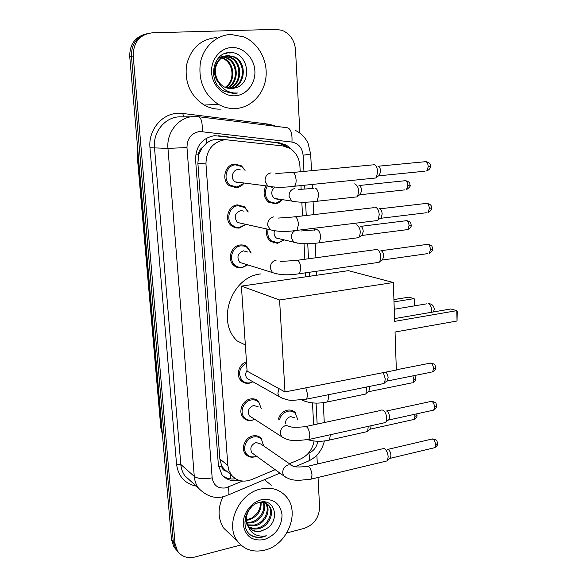 <?xml version="1.0" encoding="UTF-8"?>
<svg xmlns="http://www.w3.org/2000/svg" width="587" height="587" viewBox="0 0 587 587"><rect width="100%" height="100%" fill="white"/><g stroke="black" fill="none" stroke-linecap="round" stroke-linejoin="round"><path stroke-width="0.88" d="M283.851 239.988L277.504 243.363L270.541 241.426C267.034 238.344 265.808 234.308 266.88 229.312M278.363 419.177C279.823 414.371 282.795 411.377 287.285 410.196C290.418 409.638 293.052 410.416 295.188 412.551L291.218 410.247M282.12 200.02L278.979 202.698L275.751 203.858L268.626 202.177C263.827 197.936 262.844 192.69 265.676 186.431M254.736 419.331L251.86 420.373C248.374 420.996 245.476 420.057 243.179 417.555C237.838 411.935 242.424 400.173 250.436 398.962C253.797 398.397 256.607 399.277 258.86 401.618L254.597 399.057M254.296 456.965C250.708 457.655 247.78 456.701 245.498 454.103C240.494 448.556 245.102 437.22 252.894 435.899C256.365 435.261 259.219 436.163 261.457 438.606L257.84 436.156M247.729 264.891L241.705 267.87C238.762 268.215 236.165 267.423 233.905 265.485C226.758 259.755 231.065 245.674 240.186 244.992C242.974 244.691 245.454 245.417 247.633 247.178L251.199 253.034M252.96 381.799L249.38 383.179C246.012 383.737 243.165 382.819 240.853 380.427C235.607 375.166 238.968 363.984 246.467 361.797M245.733 224.616L239.056 228.13L235.13 227.8L231.616 225.936C223.889 220.257 228.042 205.391 237.508 204.87L244.574 206.851L248.264 211.98M243.715 183.562C241.749 185.984 239.305 187.37 236.37 187.715L229.356 185.741C220.983 180.172 224.924 164.397 234.793 164.052L241.389 165.813L245.146 170.252M225.665 139.625L216.089 139.361C212.487 139.677 209.243 141.012 206.353 143.367L202.332 147.572C199.778 149.164 198.553 151.549 198.648 154.741L195.684 154.975M300.214 171.764L299.906 165.974C299.289 158.167 295.951 152.297 289.89 148.364L282.765 145.928L225.115 139.662C212.648 142.01 206.257 150.118 205.956 163.971L227.829 465.359L228.937 470.539L231.388 475C236.693 481.083 243.444 482.609 251.654 479.586L275.2 469.681M198.648 154.741L202.332 147.572M225.98 471.17L221.681 466.093C222.011 468.837 223.449 470.532 225.98 471.17M198.677 155.129L197.878 163.208L219.846 459.027L221.651 465.748M313.641 424.841L312.475 402.902M305.79 276.815L305.578 272.816M304.858 259.271L304.029 243.722M303.34 230.684L303.281 229.59M302.562 215.928L301.828 202.214M301.131 189.043L300.948 185.587M289.413 463.701L300.419 459.071C307.94 455.497 312.497 449.481 314.074 441.02M291.519 149.465L286.544 145.209L279.647 142.876L214.556 135.663C202.177 137.967 195.853 145.965 195.574 159.664L218.386 465.161L221.849 474.567C226.134 479.748 231.77 481.648 238.755 480.269M240.846 544.985L194.891 557.034C187.341 558.699 181.515 556.652 177.413 550.899L175.051 543.701L133.198 55.963C133.33 42.271 139.64 34.56 152.136 32.835L276.051 29.357L282.12 30.341C290.11 33.775 294.571 40.261 295.51 49.814L299.898 133.124M318.037 477.466L319.592 506.985C319.189 517.617 314.052 524.749 304.205 528.373L286.867 532.923M316.863 455.174L317.332 464.024M176.203 549.726L173.891 546.937L171.536 539.791L129.734 56.682L131.459 56.33C131.29 44.399 136.463 36.864 146.963 33.716C136.463 36.864 131.29 44.399 131.459 56.33L173.282 541.735L131.459 56.33L133.198 55.963M177.971 551.707L175.645 548.911L173.282 541.735L175.645 548.911L177.971 551.707M235.526 478.75C230.985 479.462 226.905 478.625 223.302 476.226M218.129 135.736L277.189 142.788L284.064 145.114L286.405 146.75M129.734 56.682C129.566 44.825 134.709 37.319 145.165 34.185M235.871 108.529C229.781 108.881 223.963 107.48 218.401 104.339C204.342 94.94 198.311 81.233 200.299 63.227C203.131 47.092 216.339 34.853 231.014 34.479L243.832 36.908C258.478 43.042 267.914 60.637 265.948 77.345C264.069 94.059 251.155 107.582 235.871 108.529M221.174 109.094C215.26 109.439 209.588 108.089 204.181 105.051C190.489 95.982 184.589 82.752 186.49 65.37C190.636 48.516 200.563 39.256 216.273 37.59M230.346 88.703C244.728 86.208 246.65 62.67 233.699 57.078L227.617 55.765C216.177 55.538 210.087 72.942 218.54 82.613M230.779 88.718C245.461 86.656 247.765 62.626 234.587 56.939L228.497 55.618C219.2 55.677 212.362 67.468 216.654 77.741C218.21 81.938 220.815 85.049 224.461 87.052L231.755 88.696L236.326 87.624C253.606 82.077 247.56 51.7 230.39 52.588C212.92 51.546 207.086 80.522 222.627 90.339L224.278 91.345L234.008 93.575L237.552 93.003L233.729 92.973C225.085 91.609 219.399 86.531 216.654 77.741M228.607 88.498C241.668 84.462 242.255 62.868 230.185 57.636L224.792 56.323M229.04 88.571C242.453 84.895 243.341 62.816 231.058 57.497L225.21 56.183M226.875 88.072C238.461 82.782 237.984 63.066 226.721 58.179L223.148 57.042M222.693 56.976L221.343 56.88M227.308 88.197C239.276 83.2 239.041 63.022 227.58 58.04L223.552 56.836M223.097 56.792L221.754 56.741M225.577 87.588C235.974 81.542 234.844 63.213 224.168 58.583L223.317 58.715C232.826 62.838 235.057 78.387 227.286 85.614L225.195 87.419M223.317 58.715L221.57 58.018M221.101 57.878L219.721 57.577M219.274 57.519L218.848 57.475M224.168 58.583L221.959 57.746M221.497 57.629L220.125 57.379M219.677 57.335L219.024 57.299M231.865 47.525C243.51 47.041 254.186 58.01 254.875 70.785C255.734 83.545 246.54 95.211 235.035 95.806C223.544 96.584 212.457 85.871 211.613 72.803C210.601 59.749 220.213 47.826 231.865 47.525M232.078 88.674L236.326 87.624M225.533 53.3L227.03 53.688L225.878 53.197M228.791 52.647L230.045 53.182L229.319 52.61M234.242 93.56L237.552 93.003M245.337 344.958L237.199 340.952C215.84 321.243 231.572 276.492 260.804 273.931M395.044 332.022L457.031 321.001L456.811 310.648L394.677 321.368L393.334 282.523L279.573 299.979L284.996 391.933L396.35 370.052L395.044 332.022M457.031 321.001L457.2 311.66L456.811 310.648L450.838 308.967L394.581 318.594M284.996 391.933L247.09 371.145L241.404 286.118L348.429 270.658L393.334 282.523M241.404 286.118L279.573 299.979M393.921 299.568L408.875 297.154L414.099 298.622L414.554 299.59L414.738 305.834M394.002 301.894L414.099 298.622L414.319 305.9M240.501 182.557L238.938 182.939L235.02 181.845C230.251 178.719 232.452 169.753 238.051 169.54L240.171 169.753M243.488 183.533L236.899 187.055L230.331 185.213C222.466 179.989 226.156 165.174 235.424 164.844L241.624 166.503L244.918 170.23M373.295 164.492L373.758 164.47C375.966 165.042 377.265 167.471 377.646 171.756L376.487 177.12L375.702 178L373.523 178.221M377.823 166.033C379.422 166.451 380.354 168.198 380.633 171.287L379.217 175.784L425.061 171.177M242.35 223.574L237.464 222.488C233.677 217.065 234.771 213.081 240.758 210.535L243.987 211.159M245.542 224.572L239.056 227.587L235.402 227.066L232.613 225.489C225.357 220.162 229.246 206.198 238.139 205.707L244.779 207.571L248.066 211.944M374.733 207.255L375.372 207.24C377.566 207.967 378.85 210.44 379.224 214.666L378.175 219.677L377.434 220.536L375.32 220.793M379.393 208.693C380.978 209.214 381.91 210.997 382.181 214.042L380.875 218.276L426.331 212.758M244.185 263.79L239.9 262.462C236.458 257.179 237.625 253.298 243.414 250.832L247.567 252.006M247.567 264.847L242.233 267.342C239.481 267.665 237.045 266.924 234.925 265.111C228.211 259.74 232.247 246.518 240.809 245.872L244.009 246.026L246.944 247.281L251.038 252.982M376.15 249.255L376.949 249.255C379.129 250.128 380.405 252.652 380.78 256.82L379.826 261.501L379.129 262.33L377.089 262.624M380.934 250.598C382.511 251.229 383.436 253.048 383.707 256.042L382.497 260.019L427.578 253.635M249.849 380.046L247.156 378.527C245.241 376.054 245.197 373.347 247.039 370.397M252.88 381.755L249.908 382.834C246.745 383.348 244.082 382.489 241.917 380.259C237.75 373.354 239.298 367.594 246.547 362.993M383.348 372.606L385.285 378.894L384.573 382.753L383.993 383.494L382.218 383.847M385.681 372.143C387.09 373.222 387.904 375.078 388.117 377.712L387.178 381.029L431.196 372.18M251.823 417.445L249.541 415.978C247.112 411.23 248.47 407.716 253.613 405.434L258.405 406.945M254.692 419.294L252.388 420.079C249.115 420.659 246.408 419.778 244.251 417.438C239.232 412.169 243.532 401.119 251.053 399.982C254.208 399.446 256.849 400.275 258.962 402.477L261.288 408.713M381.653 409.997L383.01 410.152C385.138 411.568 386.378 414.246 386.738 418.193L386.085 421.818L385.542 422.523L383.861 422.897M386.187 410.929L386.84 411.091C388.381 412.111 389.284 414.04 389.541 416.887L389.064 419.492L387.985 420.336M253.833 454.228L251.904 452.834C249.658 448.211 251.045 444.77 256.064 442.51L260.929 444.051L291.372 465.058M256.526 456.172L254.824 456.723C251.456 457.368 248.712 456.481 246.569 454.044C241.873 448.842 246.195 438.196 253.511 436.948C256.768 436.354 259.447 437.198 261.545 439.494L263.636 445.922M382.995 448.468L384.463 448.681C386.576 450.214 387.809 452.929 388.161 456.825L387.567 460.23L387.06 460.912L385.476 461.294M387.376 449.326L388.256 449.525C389.79 450.633 390.685 452.592 390.935 455.395L390.502 457.845L389.504 458.66M279.104 199.147L277.996 199.382L274.327 198.413C270.746 194.583 270.908 190.834 274.811 187.165M354.497 183.914L354.988 183.892C358.554 186.358 359.413 190.43 357.564 196.117L356.874 196.887L354.952 197.1M281.973 199.998L275.765 203.315L269.616 201.671C265.016 197.57 264.143 192.551 267.004 186.607M358.936 185.353C360.425 185.8 361.306 187.51 361.577 190.467L360.286 194.723L404.979 189.865M280.696 239.085L276.411 238.073C274.364 236.282 273.674 233.934 274.356 231.029M356.052 224.88L356.698 224.872C360.183 227.433 361.064 231.447 359.347 236.906L358.694 237.654L356.823 237.896M283.726 239.958L278.077 242.813L271.554 240.993C268.252 238.095 267.1 234.286 268.12 229.583M360.609 226.23C362.091 226.78 362.964 228.512 363.228 231.432L362.04 235.446L406.351 229.752M369.26 386.466L369.575 388.506L368.709 391.683L411.648 382.907M366.405 387.038L366.105 393.429L365.591 394.082L364.021 394.405M285.355 423.462C285.59 419.896 287.337 417.606 290.594 416.594L295.092 417.937M279.5 419.874C280.813 415.244 283.624 412.36 287.931 411.208C290.873 410.68 293.346 411.414 295.349 413.417L297.719 419.485M371.072 425.722L370.646 428.701L369.685 429.449M368.24 426.353L367.719 430.983L365.738 431.944M264.84 550.1C253.415 552.756 244.324 549.821 237.559 541.287C224.601 525.027 238.77 493.278 260.826 488.993C271.304 486.836 279.764 489.382 286.214 496.617C300.515 512.246 287.476 544.919 264.84 550.1M230.163 534.28L223.904 528.344C217.836 519.077 217.498 508.584 222.891 496.873M248.675 526.877L252.96 528.219L257.458 527.999C267.914 526.172 274.254 511.967 268.398 505.246L263.174 501.914M248.998 527.331C251.904 528.975 255.007 529.452 258.309 528.748C268.773 526.913 275.127 512.678 269.272 505.95C266.491 502.707 262.8 501.665 258.185 502.824L257.466 503.052M247.589 524.844L254.105 525.057C264.128 523.281 270.541 510.008 265.383 503.037M265.038 502.56L264.568 501.995M247.824 525.387L254.941 525.791C265.273 523.986 271.605 510.008 265.896 503.257M265.537 502.817L264.759 502.017M246.789 522.408L250.803 522.159C259.608 520.493 266.102 509.876 263.086 502.435M246.951 523.054L251.625 522.878C260.731 521.183 267.239 509.927 263.695 502.538M260.371 502.391C260.723 506.808 259.278 510.815 256.042 514.417L251.698 518.064L246.437 519.899M246.459 520.273L248.36 520.009C257.304 516.993 261.553 511.108 261.098 502.34M245.755 515.988C245.249 520.001 246.004 523.45 248.022 526.334M250.091 528.571C253.254 531.008 256.842 531.815 260.863 530.993L265.141 529.386C280.703 521.916 275.42 497.915 260.048 502.252C244.434 505.011 239.1 530.707 252.99 536.349C256.167 537.663 259.557 537.853 263.167 536.936L266.351 535.799L262.91 536.224C255.132 536.129 250.011 532.306 247.553 524.756L248.991 527.317C251.999 530.986 256.013 532.262 261.032 531.14L265.141 529.386M251.852 506.581C246.694 512.018 245.263 518.079 247.553 524.756M261.531 499.742C273.307 498.202 280.153 503.25 282.061 514.887C281.606 527.075 275.633 535.307 264.15 539.585C252.381 541.419 245.432 536.459 243.282 524.712C242.446 513.97 251.097 502.193 261.531 499.742M264.407 479.696L271.282 485.236M251.111 535.227C255.991 537.795 261.076 537.986 266.351 535.799M230.816 478.926L230.302 474.12M283.36 146.009L283.191 144.629M206.353 143.367L206.279 138.268M221.681 466.093L218.562 466.687M197.878 163.208L205.956 163.971M219.846 459.027L227.829 465.359M303.956 171.411L303.105 155.232C302.239 147.799 298.519 143.411 291.944 142.061L199.749 131.488C191.399 133.022 187.136 138.378 186.974 147.572L212.164 477.847C213.558 485.559 218.137 488.898 225.9 487.856L242.556 481.076M227.103 495.465L224.579 496.294C215.473 499.251 206.763 496.521 198.435 488.105C196.043 484.723 194.657 480.826 194.275 476.409L167.955 148.379C166.341 132.427 178.639 117.129 193.365 116.534L198.157 116.674C201.29 117.495 202.625 122.456 202.163 131.547M196.249 486.117C184.795 483.651 178.221 476.314 176.54 464.112L149.971 147.741L167.955 148.379L186.974 147.572M279.962 473.115L228.563 494.856C229.172 493.476 229.018 490.908 228.086 487.144M149.971 147.741C148.159 130.468 161.535 113.915 177.575 113.298L182.799 113.46L269.103 124.224L276.653 126.41M190.797 116.835L179.057 116.857C164.778 117.437 152.891 132.17 154.491 147.542L180.803 464.442C181.178 468.719 182.535 472.506 184.876 475.793L191.179 481.516M175.051 543.701L171.536 539.791M266.755 125.185L266.828 124.224L269.073 124.613M198.692 116.74L287.146 127.717C290.814 128.59 292.421 133.374 291.944 142.061M212.164 477.847C204.012 479.359 198.054 478.882 194.275 476.409L180.803 464.442L176.54 464.112M308.109 453.568L308.879 453.237C313.847 450.875 316.826 446.89 317.816 441.27M317.156 424.085L316.063 403.078M309.437 276.286L309.224 272.295M308.52 258.772L307.735 243.722M307.045 230.618L306.972 229.143M306.26 215.502L305.563 202.163M304.866 188.904L304.675 185.206M269.081 125.471L269.103 124.224M183.592 116.974L182.799 113.46M306.942 461.705L308.769 460.934C309.642 459.482 309.687 456.913 308.879 453.237M303.105 155.232L310.67 154.029M226.098 471.266L226.538 471.082M277.189 142.788L279.647 142.876M137.175 155.173L160.823 427.798L162.394 434.087M137.696 148.628L137.167 155.151L137.6 147.579M138.268 155.306L137.475 155.239L161.154 428.429L161.961 429.097M273.762 242.446L273.806 243.091M431.504 312.277L431.687 310.222C431.386 306.678 430.227 304.448 428.202 303.53M378.41 166.202L424.335 161.799C426.478 161.036 427.798 162.636 428.29 166.591L426.742 171.008C429.427 169.636 430.675 168.036 430.469 166.202L428.29 166.591M430.469 166.158L430.469 166.202C429.713 165.006 431.709 163.34 425.964 161.616M275.09 173.95C278.245 173.282 283.631 172.835 291.269 172.615C293.72 171.558 295.327 173.95 296.097 179.791L296.112 180.253C296.134 183.129 295.606 185.125 294.513 186.24L292.62 186.461M272.999 187.048L271.95 187.253L267.811 186.086L265.06 181.148C264.986 176.518 266.997 173.752 271.099 172.857M379.84 208.825L425.355 203.52C427.527 202.75 428.87 204.386 429.391 208.407L427.96 212.56C430.572 211.181 431.768 209.618 431.548 207.879L429.391 208.407M431.548 207.813L431.548 207.879C430.763 206.705 432.883 205.032 426.94 203.315M277.967 218.1L293.573 216.97C296.053 215.928 297.697 218.371 298.504 224.307L297.037 230.353L295.202 230.61M274.965 230.94L270.137 229.722L267.723 225.159C267.65 220.609 269.638 217.85 273.696 216.882M381.234 250.693L426.36 244.508C428.547 243.752 429.919 245.417 430.476 249.504L429.148 253.415C431.687 252.014 432.839 250.495 432.604 248.844L430.476 249.504M432.604 248.756L432.604 248.844C431.702 246.401 433.162 245.726 427.901 244.287M280.747 261.428L295.841 260.496C298.343 259.476 300.016 261.978 300.86 268.01L299.517 273.681L297.741 273.96M276.873 274.004L272.471 272.581L270.336 268.362C270.262 263.886 272.236 261.134 276.257 260.1M396.342 369.788L429.317 363.316C431.54 362.605 432.964 364.38 433.61 368.643L432.568 371.909C434.916 370.441 435.95 369.01 435.671 367.616L433.61 368.643M435.671 367.469L435.671 367.616C434.541 364.784 436.412 364.505 430.682 363.045M305.812 387.838L307.698 394.809L306.641 399.109L305.086 399.431M282.435 398.368L279.39 396.731L277.9 393.378L278.95 388.616M386.517 411.017L430.286 401.581C432.502 400.899 433.947 402.711 434.622 407.026L433.661 410.108L432.362 410.394M436.662 405.727L434.622 407.026M284.291 438.298L281.665 436.691L280.337 433.588C280.27 429.405 282.171 426.676 286.03 425.399L291.071 426.962C293.207 427.409 297.712 427.351 304.594 426.778C307.126 425.927 308.894 428.679 309.877 435.026L308.916 439.465L307.449 439.795M387.736 449.407L431.24 439.215C433.455 438.555 434.916 440.411 435.613 444.777L434.725 447.683L433.499 447.976M437.638 443.354L435.613 444.777M286.163 477.517L283.917 475.984L282.721 473.093C282.663 468.976 284.541 466.254 288.364 464.919L291.211 464.999L293.485 466.511C295.599 467.127 300.008 467.127 306.7 466.504C309.232 465.711 311.015 468.521 312.035 474.949L311.147 479.124L309.76 479.462M359.398 185.485L404.149 180.818C406.153 180.136 407.393 181.706 407.877 185.521L406.461 189.704C409.704 187.304 410.893 185.756 410.042 185.074L407.877 185.521M410.042 185.022L410.042 185.074C409.293 183.995 411.384 182.425 405.595 180.649M315.058 188.016C317.105 188.735 318.286 191.303 318.602 195.698L316.995 201.26L315.219 201.48M296.171 201.957L291.71 201.077L289.075 196.388C289.017 192.03 290.903 189.418 294.733 188.544M360.946 226.333L405.309 220.829C407.327 220.147 408.596 221.747 409.102 225.628L407.789 229.568C410.35 228.182 411.502 226.677 411.245 225.048L409.102 225.628M411.245 224.975L411.245 225.048C410.32 222.715 411.964 222.18 406.718 220.639M300.867 231.007L317.149 229.737C319.189 230.61 320.363 233.215 320.671 237.544L319.181 242.761L317.464 243.011M297.873 243.238L293.713 242.152L291.379 237.786C291.189 234.631 292.363 232.254 294.894 230.647M412.859 375.871L413.828 379.525L412.859 382.658C415.178 381.19 416.183 379.796 415.882 378.476L413.828 379.525M415.882 378.336L414.693 375.497M328.192 394.757L328.603 397.832L327.509 401.897L326.049 402.205M304.404 401.148L301.909 399.938M414.605 414.305L414.958 416.454L414.07 419.419L412.91 419.676M416.997 415.141L414.958 416.454M330.386 434.718L329.49 440.045L328.104 440.36M241.389 165.813L240.237 165.71M223.39 468.529L231.388 475M177.413 550.899L173.891 546.937M198.435 488.105L191.333 481.656M295.151 466.694L308.769 460.934C317.024 456.825 322.226 450.17 324.369 440.969M324.273 422.559L323.268 402.66M316.811 275.222L316.606 271.245M315.923 257.759L315.19 243.275M314.529 230.214L314.427 228.233M313.737 214.637L313.084 201.701M312.416 188.493L312.211 184.443M311.514 170.692L310.67 154.11L308.08 143.323C305.291 137.483 301.036 133.161 295.305 130.365M225.54 470.803L225.98 470.627M284.064 145.114L286.544 145.209M162.43 434.534L160.838 427.952M218.401 104.339L204.181 105.051M234.587 56.939L233.699 57.078M231.058 57.497L230.185 57.636M227.58 58.04L226.721 58.179M433.536 311.932L434.27 309.18C433.903 305.702 431.915 303.831 428.297 303.56M394.259 309.246L426.507 303.868M235.02 181.845L267.811 186.086C275.002 187.583 283.903 187.635 294.513 186.24L375.702 178M230.331 185.213L228.409 184.949M293.199 172.431L372.4 164.91M379.789 175.146L376.487 177.12M237.464 222.488L270.137 229.722C277.387 231.74 286.353 231.953 297.037 230.353L377.434 220.536M232.613 225.489L230.64 225.034M295.452 216.75L373.875 207.673M381.418 217.652L378.175 219.677M239.9 262.462L272.471 272.581C279.75 275.098 288.767 275.464 299.517 273.681L379.129 262.33M234.925 265.111L232.907 264.466M297.653 260.246L375.335 249.673M383.01 259.417L379.826 261.501M247.156 378.527L279.39 396.731C284.805 399.468 289.42 400.664 293.243 400.319L306.641 399.109L383.993 383.494M241.917 380.259L239.812 379.041M387.596 380.493L384.573 382.753M431.577 401.303C437.476 402.77 435.473 402.968 436.662 405.888C436.963 407.187 435.965 408.596 433.661 410.108L388.667 420.013M249.541 415.978L281.665 436.691C288.716 440.874 290.998 440.14 295.811 440.734L308.916 439.465L385.542 422.523M244.251 417.438L242.13 416.051M254.318 419.059L253.995 419.595M306.084 426.463L381 410.386M389.064 419.492L386.085 421.818M432.465 438.929C438.313 440.243 436.449 440.536 437.638 443.53C437.939 444.785 436.963 446.171 434.725 447.683L390.135 458.344M251.904 452.834L283.917 475.984C291.093 480.577 293.5 479.806 298.196 480.445L311.147 479.124L387.06 460.912M246.569 454.044L244.441 452.489M255.983 455.783L255.323 456.598M308.102 466.173L382.372 448.835M390.502 457.845L387.567 460.23M298.379 189.484L313.854 188.405M274.327 198.413L291.71 201.077C298.622 202.544 307.052 202.603 316.995 201.26L356.874 196.887M269.616 201.671L267.621 201.348M360.792 194.158L357.564 196.117M276.411 238.073L293.713 242.152C300.683 244.082 309.173 244.287 319.181 242.761L358.694 237.654M271.554 240.993L269.521 240.494M362.517 234.895L359.347 236.906M365.591 394.082L327.509 401.897C317.53 404.01 309.026 403.35 301.989 399.923M369.084 391.206L366.105 393.429M416.741 413.835L416.997 415.295C417.32 416.528 416.344 417.9 414.07 419.419L370.294 429.156M367.235 431.606L329.49 440.045C322.102 441.762 315.05 441.688 308.351 439.839M370.646 428.701L367.719 430.983M237.559 541.287L223.904 528.344M269.272 505.95L268.398 505.246"/></g></svg>
